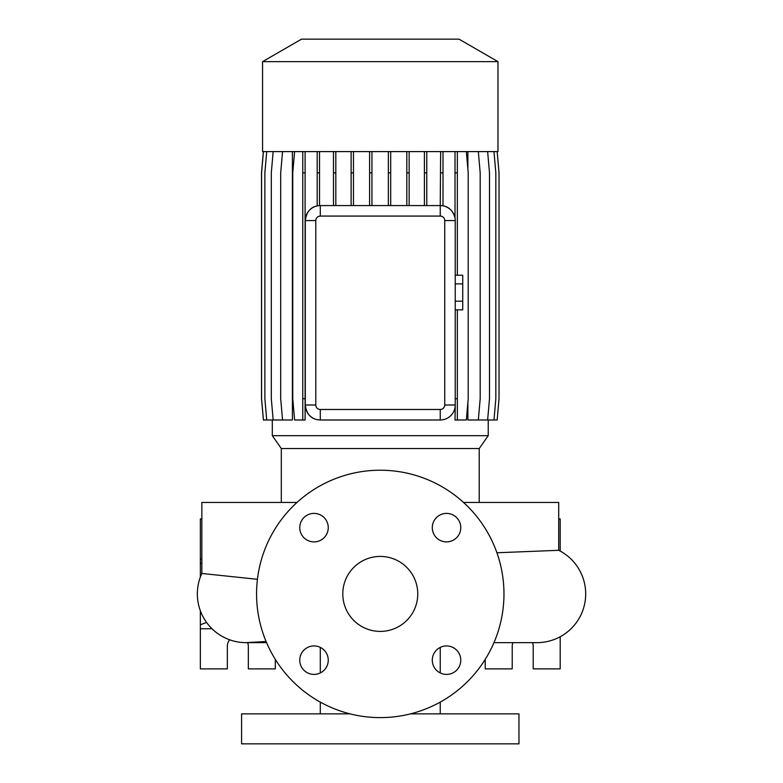 <?xml version="1.0" encoding="UTF-8"?>
<svg xmlns="http://www.w3.org/2000/svg" width="783" height="783" viewBox="0 0 783 783"><rect width="100%" height="100%" fill="white"/><g stroke="black" fill="none" stroke-linecap="round" stroke-linejoin="round"><path stroke-width="1.17" d="M380.274 556.429A37.486 37.486 0 0 0 342.788 593.915A37.486 37.486 0 0 0 380.274 631.401A37.486 37.486 0 0 0 417.76 593.915A37.486 37.486 0 0 0 380.274 556.429M314.012 513.403A14.241 14.241 0 0 0 299.762 527.654A14.241 14.241 0 0 0 314.012 541.895A14.241 14.241 0 0 0 328.253 527.654A14.241 14.241 0 0 0 314.012 513.403M314.012 645.936A14.241 14.241 0 0 0 299.762 660.177A14.241 14.241 0 0 0 314.012 674.417A14.241 14.241 0 0 0 328.253 660.177A14.241 14.241 0 0 0 314.012 645.936M446.535 645.936A14.241 14.241 0 0 0 432.294 660.177A14.241 14.241 0 0 0 446.535 674.417A14.241 14.241 0 0 0 460.776 660.177A14.241 14.241 0 0 0 446.535 645.936M446.535 513.403A14.241 14.241 0 0 0 432.294 527.654A14.241 14.241 0 0 0 446.535 541.895A14.241 14.241 0 0 0 460.776 527.654A14.241 14.241 0 0 0 446.535 513.403M536.952 642.647L493.965 642.647L536.952 642.647A48.732 48.732 0 0 0 558.7 550.302L496.921 552.769M247.908 642.608A48.732 48.732 0 0 1 246.077 642.647A48.732 48.732 -90 0 0 249.092 642.549A48.732 48.732 0 0 1 248.837 642.569M266.093 641.492L246.077 642.647A48.732 48.732 0 0 1 201.848 573.469L201.848 502.451L296.992 502.451M558.7 550.302L558.7 502.451L463.556 502.451M257.441 579.303L201.848 573.469A48.732 48.732 -90 0 0 246.077 642.647L266.572 642.647M479.225 502.451L479.225 448.542L281.312 448.542L281.312 502.451M479.225 448.542L488.23 435.681L272.308 435.681L281.312 448.542M497.968 61.642L262.569 61.642L262.569 151.599L497.968 151.599L497.968 61.642L459.014 39.15L301.524 39.15L262.569 61.642M320.296 647.394L320.296 672.959M320.296 702.097L320.296 713.861M440.242 647.394L440.242 672.959M440.242 702.097L440.242 713.861M350.05 713.861L241.585 713.861L241.585 743.85L518.963 743.85L518.963 713.861L410.488 713.861M247.634 642.647A10.492 10.492 0 0 1 248.328 646.396L248.328 668.878L275.313 668.878L275.313 659.374M532.518 642.647A10.492 10.492 0 0 1 533.203 646.396L533.203 668.878L560.197 668.878L560.197 636.745M380.274 717.61A123.694 123.694 0 0 0 503.968 593.915A123.694 123.694 0 0 0 380.274 470.221A123.694 123.694 0 0 0 256.57 593.915A123.694 123.694 0 0 0 380.274 717.61M272.308 419.991L272.308 435.681M488.23 419.991L488.23 435.681M487.633 151.599L489.492 172.857L489.492 398.733L487.633 419.991L467.882 419.991L467.882 402.491M467.882 169.099L467.882 151.599M440.643 151.599L440.242 205.577A14.994 14.994 0 0 1 455.236 220.571L455.236 404.997A14.994 14.994 0 0 1 440.242 419.991L440.643 419.991M319.533 419.972L320.296 419.991A14.994 14.994 0 0 1 305.301 404.997C306.339 413.336 310.303 418.22 317.184 419.659L319.533 419.991L317.184 419.659M317.184 205.909C310.313 207.329 306.359 212.213 305.301 220.571A14.994 14.994 0 0 1 320.296 205.577L319.533 205.596L319.533 172.857L317.184 172.857L317.184 205.909M273.169 151.599L271.31 172.857L271.31 398.733L273.169 419.991L292.402 419.991L292.402 151.599M455.011 151.599L455.011 217.958C453.073 210.96 449.07 206.918 443.002 205.831L443.002 172.857L440.643 172.857M444.744 404.997L444.744 220.571A4.492 4.492 0 0 0 440.242 216.079L320.296 216.079A4.492 4.492 0 0 0 315.803 220.571L315.803 404.997A4.492 4.492 0 0 0 320.296 409.489L440.242 409.489A4.492 4.492 0 0 0 444.744 404.997L455.236 404.997L455.011 419.991L466.345 419.991L468.205 398.733L468.205 172.857L466.345 151.599M320.296 216.079L320.296 205.577L440.242 205.577L440.242 216.079M560.197 551.085L560.197 518.943L558.7 518.943M485.225 659.374L485.225 668.878L512.219 668.878L512.219 646.396A10.492 10.492 0 0 1 512.904 642.647M210.842 628.759L210.842 627.575L210.842 628.759L200.35 628.759L200.35 668.878L227.334 668.878L227.334 646.396A10.492 10.492 0 0 1 229.664 639.799M200.35 577.081L200.35 518.943L201.848 518.943M206.565 622.436L200.35 624.785L200.35 628.759M200.35 624.785L200.35 610.74M201.848 559.072L200.35 559.072M201.848 563.603L200.35 563.036M315.803 404.997L305.301 404.997L305.301 220.571L315.803 220.571M440.242 409.489L440.242 419.991L320.296 419.991L320.296 409.489M455.236 283.886L462.733 283.886L462.733 275.224L455.236 275.224M462.733 283.886L462.733 301.201L455.236 301.201M462.733 301.201L462.733 309.853L455.236 309.853M409.157 151.599L409.157 172.857L406.808 172.857L406.808 205.577M409.157 172.857L409.157 205.577M406.808 151.599L406.808 172.857M371.945 151.599L371.945 172.857L369.596 172.857L369.596 205.577M371.945 172.857L371.945 205.577M369.596 151.599L369.596 172.857M390.697 151.599L390.697 172.857L388.348 172.857L388.348 205.577M390.697 172.857L390.697 205.577M388.348 151.599L388.348 172.857M353.466 151.599L353.466 172.857L351.117 172.857L351.117 205.577M353.466 172.857L353.466 205.577M351.117 151.599L351.117 172.857M426.774 151.599L426.774 172.857L424.415 172.857L424.415 205.577M426.774 172.857L426.774 205.577M424.415 151.599L424.415 172.857M335.819 151.599L335.819 172.857L333.47 172.857L333.47 205.577M335.819 172.857L335.819 205.577M333.47 151.599L333.47 172.857M319.533 151.599L319.533 172.857M317.184 151.599L317.184 172.857M457.36 151.599L457.36 172.857L455.011 172.857M457.36 309.853L457.36 398.733L455.236 398.733M457.36 172.857L457.36 275.224M457.36 398.733L457.36 419.991M443.002 151.599L443.002 172.857M305.106 151.599L305.106 419.991L294.614 419.991L292.754 398.733L292.754 172.857L294.614 151.599M302.757 151.599L302.757 419.991M305.106 172.857L302.757 172.857M305.106 398.733L302.757 398.733M478.325 151.599L480.185 172.857L480.185 398.733L478.325 419.991M263.431 151.599L261.571 172.857L261.571 398.733L263.431 419.991L273.169 419.991M497.166 151.599L499.025 172.857L499.025 398.733L497.166 419.991L487.633 419.991M266.729 151.599L264.869 172.857L264.869 398.733L266.729 419.991M493.975 151.599L495.835 172.857L495.835 398.733L493.975 419.991M282.555 151.599L280.696 172.857L280.696 398.733L282.555 419.991M263.372 151.599L261.512 172.857L261.512 398.733L263.431 419.991M444.744 220.571L455.236 220.571"/></g></svg>
